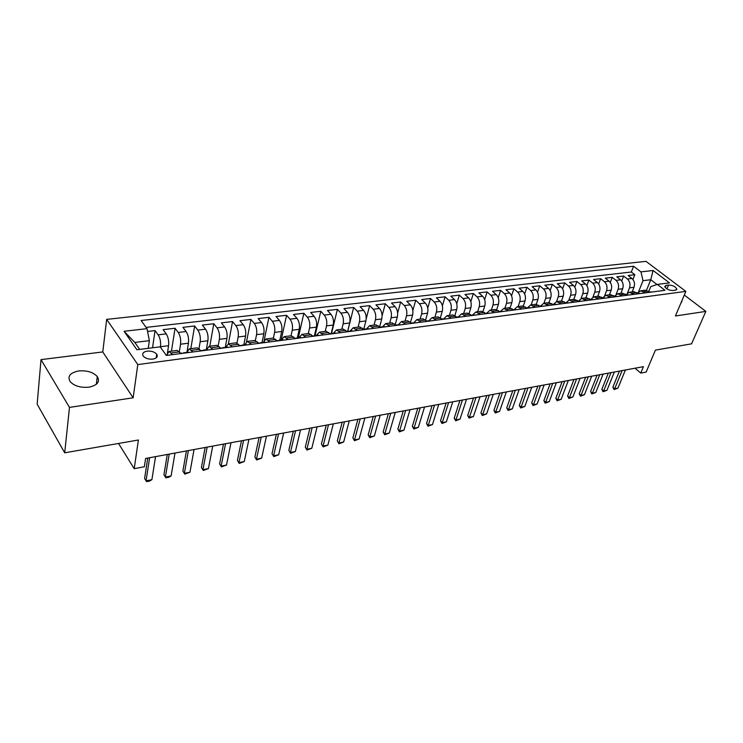 <?xml version="1.0" encoding="UTF-8"?>
<svg xmlns="http://www.w3.org/2000/svg" width="743" height="743" viewBox="0 0 743 743"><rect width="100%" height="100%" fill="white"/><g stroke="black" fill="none" stroke-linecap="round" stroke-linejoin="round"><path stroke-width="1.11" d="M88.891 387.177C97.472 385.301 100.268 381.753 97.268 376.534C93.116 372.159 86.94 370.302 78.739 370.952C69.953 372.763 67.13 376.376 70.269 381.781C74.551 386.1 80.755 387.902 88.891 387.177M680.997 302.847L681.898 300.72M152.826 359.12C156.829 358.312 158.12 356.659 156.717 354.17C154.572 351.866 151.396 350.854 147.179 351.142C143.13 351.941 141.82 353.603 143.26 356.138C145.442 358.432 148.628 359.426 152.826 359.12M41.014 359.621L37.15 404.183L64.706 452.812L69.48 407.405L133.146 397.802L137.799 364.572L106.676 319.379L102.775 351.941L41.014 359.621L69.48 407.405M137.799 364.572L685.854 291.395L645.992 261.35L106.676 319.379M685.854 291.395L675.415 315.989L705.85 311.391L684.303 295.064M705.85 311.391L691.575 343.833L655.41 350.12L646.159 372.057L640.745 373.079L643.438 366.661L145.609 458.468L144.346 466.762L134.204 468.675L138.402 440.005L64.706 452.812M632.191 291.878L634.011 287.29C635.079 283.742 634.392 280.808 631.959 278.486L628.123 275.495L634.828 274.715L632.943 279.479M627.473 293.011L629.507 287.857C630.566 284.3 629.888 281.356 627.454 279.015L623.618 276.024L621.705 280.938M623.618 276.024L616.801 276.814L620.637 279.832C623.071 282.182 623.758 285.136 622.699 288.711L620.888 293.336M609.399 294.813L611.192 290.151C612.241 286.557 611.554 283.566 609.13 281.198L605.304 278.151L612.223 277.353L610.282 282.433M597.725 296.318L599.508 291.618C600.539 287.996 599.852 284.987 597.428 282.591L593.601 279.517L600.65 278.699L598.663 283.965M585.846 297.841L587.611 293.113C588.642 289.464 587.945 286.426 585.53 284.002L581.713 280.9L588.874 280.065L586.849 285.535M573.772 299.392L575.519 294.627C576.54 290.95 575.844 287.885 573.429 285.442L569.621 282.312L576.902 281.458L574.831 287.132M561.494 300.98L563.222 296.178C564.225 292.463 563.528 289.371 561.114 286.909L557.324 283.742L564.726 282.879L562.609 288.776M553.349 304.881L548.966 302.587L550.712 297.748C551.705 294.005 551 290.885 548.594 288.395L544.814 285.201L552.346 284.318L550.182 290.457M536.279 304.24L537.978 299.345C538.963 295.575 538.257 292.426 535.861 289.909L532.081 286.677L539.743 285.786L537.533 292.185M523.323 305.958L525.032 300.971C525.998 297.163 525.282 293.996 522.896 291.451L519.134 288.191L526.926 287.281L524.66 293.959M510.135 307.732L511.843 302.624C512.8 298.788 512.085 295.593 509.698 293.021L505.955 289.724L513.887 288.804L511.555 295.788M496.705 309.562L498.423 304.305C499.37 300.441 498.646 297.209 496.268 294.618L492.535 291.284L500.615 290.346L498.228 297.664M483.015 311.466L484.761 306.023C485.69 302.122 484.965 298.862 482.597 296.243L478.882 292.872L487.102 291.915L484.65 299.605M469.074 313.435L470.848 307.769C471.759 303.841 471.034 300.553 468.675 297.897L464.979 294.497L473.347 293.522L470.821 301.612M454.865 315.487L456.685 309.543C457.577 305.587 456.852 302.262 454.502 299.587L450.815 296.141L459.341 295.147L456.731 303.692M440.385 317.614L442.252 311.354C443.134 307.361 442.401 304.008 440.06 301.305L436.392 297.822L445.076 296.81L442.382 305.856M425.628 319.824L427.559 313.202C428.414 309.172 427.68 305.791 425.349 303.051L421.708 299.531L430.55 298.5L427.754 308.113M410.573 322.137L412.579 315.078C413.414 311.02 412.681 307.602 410.368 304.834L406.737 301.277L415.755 300.228L412.848 310.49M395.239 324.515L397.31 317.001C398.127 312.896 397.394 309.45 395.09 306.655L391.487 303.051L400.672 301.983L397.635 313.017M379.608 326.957L381.753 318.951C382.552 314.809 381.809 311.336 379.524 308.503L375.949 304.862L385.311 303.776L382.106 315.738M363.708 329.344L365.89 320.939C366.671 316.769 365.918 313.249 363.652 310.388L360.095 306.71L369.642 305.596L366.215 318.821M347.585 331.443L349.721 322.973C350.473 318.756 349.721 315.208 347.464 312.32L343.944 308.586L353.677 307.453L347.668 331.387M331.192 333.403L333.217 325.044C333.951 320.79 333.198 317.205 330.96 314.28L327.468 310.509L337.396 309.348L331.582 333.301M314.438 335.539L316.397 327.152C317.103 322.861 316.342 319.239 314.122 316.286L310.667 312.459L320.79 311.289L315.134 335.446M297.33 337.768L299.225 329.307C299.912 324.979 299.15 321.32 296.949 318.32L293.522 314.456L303.85 313.258L298.361 337.628M279.87 340.043L281.708 331.508C282.359 327.143 281.597 323.437 279.424 320.409L276.034 316.499L286.566 315.273L281.253 339.857M262.056 342.365L263.83 333.746C264.452 329.344 263.691 325.601 261.527 322.536L258.183 318.571L268.938 317.326L264.183 340.266M243.862 344.733L245.571 336.04C246.165 331.592 245.404 327.812 243.267 324.71L239.952 320.697L250.939 319.416L246.527 341.724M225.296 347.148L226.931 338.381C227.497 333.886 226.726 330.068 224.618 326.929L221.349 322.861L232.559 321.561L228.37 343.842M206.331 349.619L207.891 340.768C208.43 336.235 207.65 332.372 205.57 329.195L202.347 325.072L213.798 323.744L209.795 346.229M192.901 351.968L189.316 348.866L186.976 352.145L188.443 343.21C188.945 338.632 188.165 334.731 186.112 331.508L182.936 327.338L194.638 325.973L190.821 348.671M167.463 352.841L168.577 345.709C169.032 341.083 168.252 337.136 166.237 333.867L163.107 329.641L175.06 328.257L171.447 351.16M668.589 285.033L666.155 285.34L664.734 286.538C666.155 289.008 668.904 290.337 672.991 290.532L675.415 290.216L676.817 289.036C675.415 286.575 672.675 285.238 668.589 285.033L666.963 288.934M646.503 290.281L650.757 279.739L643.011 280.678L640.968 271.892L633.584 266.235L141.105 320.502L147.003 328.647L124.044 331.285L136.926 349.749L160.154 346.832L166.367 355.433L664.994 290.299L657.314 284.411L650.719 286.631L648.741 291.525M640.968 271.892L653.106 270.498L669.471 282.888L657.314 284.411M160.423 347.213L160.507 346.721L168.577 345.709M179.351 351.625L180.549 344.204L188.443 343.21M198.994 348.551L200.164 341.743L207.891 340.768M218.21 345.681L219.371 339.328L226.931 338.381M237.008 342.987L238.169 336.969L245.571 336.04M255.397 340.452L256.567 334.656L263.83 333.746M273.405 338.056L274.604 332.4L281.708 331.508M291.024 335.78L292.259 330.18L299.225 329.307M308.289 333.551L309.571 328.007L316.397 327.152M325.22 331.378L326.53 325.88L333.217 325.044M341.808 329.242L343.155 323.79L349.721 322.973M358.08 327.152L359.463 321.747L365.89 320.939M374.026 325.1L375.447 319.741L381.753 318.951M389.676 323.084L391.124 317.772L397.31 317.001M405.028 321.106L406.505 315.84L412.579 315.078M420.092 319.174L421.597 313.945L427.559 313.202M434.878 317.27L436.41 312.088L442.252 311.354M449.385 315.404L450.945 310.268L456.685 309.543M463.632 313.565L465.22 308.475L470.848 307.769M477.619 311.772L479.226 306.72L484.761 306.023M491.364 309.998L492.99 304.992L498.423 304.305M504.859 308.261L506.503 303.293L511.843 302.624M518.112 306.562L519.784 301.63L525.032 300.971M531.143 304.881L532.824 299.986L537.978 299.345M543.941 303.237L545.65 298.38L550.712 297.748M556.516 301.621L558.244 296.801L563.222 296.178M568.878 300.042L570.624 295.24L575.519 294.627M581.017 298.528L582.8 293.717L587.611 293.113M592.942 297.061L594.771 292.213L599.508 291.618M604.663 295.649L606.539 290.736L611.192 290.151M616.17 294.302L618.12 289.287L622.699 288.711M634.828 274.715L631.318 272.012L146.111 327.412M160.507 346.721C160.952 342.077 160.172 338.111 158.157 334.833L155.055 330.579L147.551 331.452M175.06 328.257L178.218 332.446C180.252 335.687 181.032 339.607 180.549 344.204M194.638 325.973L197.842 330.115C199.904 333.31 200.684 337.192 200.164 341.743M213.798 323.744L217.049 327.83C219.148 330.988 219.919 334.824 219.371 339.328M232.559 321.561L235.856 325.592C237.974 328.712 238.744 332.502 238.169 336.969M250.939 319.416L254.273 323.4C256.419 326.483 257.189 330.236 256.567 334.656M268.938 317.326L272.309 321.255C274.483 324.301 275.244 328.016 274.604 332.4M286.566 315.273L289.984 319.156C292.175 322.165 292.937 325.843 292.259 330.18M303.85 313.258L307.296 317.094C309.506 320.066 310.268 323.707 309.571 328.007M320.79 311.289L324.264 315.078C326.502 318.013 327.254 321.617 326.53 325.88M337.396 309.348L340.907 313.1C343.155 316.007 343.907 319.564 343.155 323.79M353.677 307.453L357.216 311.159C359.482 314.029 360.225 317.558 359.463 321.747M369.642 305.596L373.209 309.255C375.494 312.097 376.237 315.589 375.447 319.741M385.311 303.776L388.895 307.388C391.189 310.193 391.933 313.657 391.124 317.772M400.672 301.983L404.285 305.559C406.597 308.336 407.34 311.763 406.505 315.84M415.755 300.228L419.386 303.766C421.718 306.506 422.451 309.905 421.597 313.945M430.55 298.5L434.209 302.002C436.55 304.714 437.274 308.085 436.41 312.088M445.076 296.81L448.763 300.274C451.103 302.958 451.837 306.292 450.945 310.268M459.341 295.147L463.038 298.575C465.397 301.231 466.121 304.528 465.22 308.475M473.347 293.522L477.062 296.903C479.43 299.54 480.145 302.81 479.226 306.72M487.102 291.915L490.835 295.268C493.203 297.869 493.928 301.11 492.99 304.992M500.615 290.346L504.358 293.661C506.735 296.234 507.46 299.448 506.503 303.293M513.887 288.804L517.648 292.073C520.035 294.627 520.75 297.813 519.784 301.63M526.926 287.281L530.697 290.522C533.093 293.048 533.808 296.206 532.824 299.986M539.743 285.786L543.523 288.999C545.929 291.497 546.634 294.627 545.65 298.38M552.346 284.318L556.135 287.504C558.541 289.974 559.247 293.076 558.244 296.801M564.726 282.879L568.525 286.027C570.94 288.479 571.636 291.553 570.624 295.24M576.902 281.458L580.71 284.578C583.125 287.002 583.822 290.049 582.8 293.717M588.874 280.065L592.691 283.148C595.115 285.553 595.802 288.581 594.771 292.213M600.65 278.699L604.468 281.755C606.892 284.132 607.588 287.132 606.539 290.736M612.223 277.353L616.058 280.371C618.482 282.73 619.17 285.702 618.12 289.287M645.212 292.881L640.745 290.782L637.54 293.104M649.735 292.287L645.258 290.197L640.745 290.782M638.386 293.773L633.918 291.655L629.33 292.25L633.798 294.377M626.851 295.277L622.393 293.141L617.73 293.745L622.179 295.89M615.12 296.81L610.672 294.646L605.926 295.259L610.375 297.432M603.186 298.37L598.747 296.178L593.926 296.801L598.356 299.002M591.047 299.958L586.626 297.739L581.713 298.37L586.134 300.599M579.029 301.528L574.283 299.327L569.296 299.977L573.698 302.225M566.138 303.209L561.736 300.943L556.656 301.602L561.049 303.878M540.533 306.079L543.792 303.255L548.167 305.559M540.328 306.58L535.963 304.259L530.697 304.936L535.062 307.268M527.084 308.308L522.728 305.967L517.369 306.655L521.716 309.014M513.589 310.072L509.252 307.695L503.8 308.401L508.128 310.788M499.853 311.865L495.535 309.459L489.981 310.175L494.281 312.599M485.857 313.695L481.566 311.261L475.901 311.986L480.182 314.438M471.601 315.561L467.328 313.091L461.561 313.834L465.824 316.314M457.075 317.456L452.831 314.958L446.952 315.71L451.187 318.227M442.28 319.388L438.054 316.862L432.064 317.632L436.28 320.177M427.188 321.357L422.999 318.793L416.897 319.583L421.077 322.156M411.808 323.372L407.647 320.772L401.424 321.57L405.576 324.18M396.13 325.415L391.998 322.787L385.654 323.604L389.769 326.251M380.137 327.505L376.042 324.84L369.577 325.666L373.655 328.35M363.829 329.641L359.77 326.929L353.166 327.784L357.216 330.505M347.185 331.815L343.164 329.065L336.43 329.938L340.433 332.697M330.208 334.025L326.233 331.248L319.36 332.13L323.316 334.926M312.877 336.291L308.939 333.468L301.927 334.378L305.847 337.211M295.185 338.604L291.293 335.743L284.132 336.663L288.005 339.542M277.12 340.963L273.285 338.056L265.966 339.003L269.793 341.919M258.675 343.377L254.886 340.424L247.419 341.39L251.18 344.353M239.831 345.839L236.098 342.848L228.463 343.823L232.178 346.832M220.569 348.346L216.9 345.319L209.099 346.322L212.749 349.368M200.889 350.919L197.276 347.835L189.316 348.866M180.781 353.547L177.233 350.417L169.088 351.467L172.608 354.615M638.571 291.795L643.011 280.678M118.536 443.46L134.204 468.675M635.024 368.212L640.745 373.079M656.998 284.523L650.757 279.739L653.106 270.498M148.256 348.318L149.362 340.656L134.817 342.43L139.703 349.396M631.318 272.012L633.584 266.235M155.055 330.579L152.529 347.789M626.089 294.674L629.33 292.25M614.452 296.271L617.73 293.745M602.619 297.906L605.926 295.259M590.592 299.55L593.926 296.801M578.398 301.138L581.713 298.37M565.999 302.754L569.296 299.977M553.377 304.398L556.656 301.602M527.465 307.778L530.697 304.936M514.156 309.515L517.369 306.655M500.615 311.28L503.8 308.401M486.823 313.072L489.981 310.175M472.771 314.902L475.901 311.986M458.468 316.769L461.561 313.834M443.887 318.673L446.952 315.71M429.036 320.604L432.064 317.632M413.897 322.573L416.897 319.583M398.462 324.589L401.424 321.57M382.729 326.641L385.654 323.604M366.689 328.731L369.577 325.666M350.325 330.858L353.166 327.784M333.635 333.031L336.43 329.938M316.611 335.251L319.36 332.13M299.225 337.517L301.927 334.378M281.486 339.83L284.132 336.663M263.384 342.189L265.966 339.003M244.884 344.603L247.419 341.39M225.993 347.065L228.463 343.823M206.703 349.572L209.099 346.322M147.003 328.647L149.362 340.656M166.822 354.773L169.088 351.467M124.044 331.285L134.817 342.43M133.146 397.802L102.775 351.941M651.778 292.027L649.243 291.906M625.402 369.986L617.972 388.134L614.09 389.583L614.684 388.775L612.882 387.187L619.43 371.082M617.972 388.134L614.684 388.775L622.105 370.59M614.09 389.583L612.882 387.187M640.55 293.494L637.893 293.392M614.35 372.02L606.966 390.289L603.056 391.756L603.632 390.948L601.839 389.341L608.331 373.135M606.966 390.289L603.632 390.948L611.006 372.642M603.056 391.756L601.839 389.341M629.126 294.98L626.358 294.887M603.121 374.091L595.793 392.49L591.855 393.957L592.403 393.149L590.611 391.533L597.066 375.215M595.793 392.49L592.403 393.149L599.722 374.723M591.855 393.957L590.611 391.533M617.517 296.494L614.628 296.42M591.707 376.199L584.444 394.719L580.459 396.205L580.998 395.397L579.206 393.753L585.605 377.323M584.444 394.719L580.998 395.397L588.252 376.831M580.459 396.205L579.206 393.753M605.712 298.045L602.703 297.971M603.344 298.352L602.879 298.119M580.116 378.336L572.899 396.985L568.887 398.48L569.407 397.672L567.615 396.019L573.958 379.469M572.899 396.985L569.407 397.672L576.596 378.986M568.887 398.48L567.615 396.019M593.703 299.605L590.564 299.559M591.289 299.921L590.694 299.661M568.321 380.509L561.179 399.288L557.129 400.802L557.621 399.985L555.838 398.313L562.126 381.651M561.179 399.288L557.621 399.985L564.745 381.168M557.129 400.802L555.838 398.313M581.481 301.203L578.221 301.166M578.769 301.352L578.305 301.231M556.34 382.719L549.263 401.629L545.176 403.152L545.641 402.334L543.867 400.644L550.089 383.871M549.263 401.629L545.641 402.334L552.699 383.388M545.176 403.152L543.867 400.644M569.054 302.828L565.655 302.8M566.565 303.153L565.702 302.847M544.145 384.967L537.143 404.006L533.028 405.548L533.465 404.731L531.691 403.022L537.858 386.128M537.143 404.006L533.465 404.731L540.458 385.654M533.028 405.548L531.691 403.022M556.414 304.481L555.03 304.184L552.866 304.472L553.869 304.816M531.756 387.252L524.827 406.43L520.667 407.981L521.084 407.164L519.32 405.437L525.412 388.422M524.827 406.43L521.084 407.164L527.994 387.948M520.667 407.981L519.32 405.437M543.542 306.162L539.855 306.162M540.95 306.497L539.864 306.172M519.153 389.573L512.298 408.891L508.101 410.452L508.5 409.634L506.735 407.888L512.763 390.753M512.298 408.891L508.5 409.634L515.336 390.279M508.101 410.452L506.735 407.888M530.437 307.871L529.072 307.565L526.601 307.89L527.809 308.215M506.336 391.942L499.556 411.39L495.33 412.969L495.692 412.151L493.937 410.387L499.89 393.131M499.556 411.39L495.692 412.151L502.444 392.657M495.33 412.969L493.937 410.387M517.1 309.617L513.116 309.645M514.416 309.97L513.181 309.636M493.287 394.347L486.6 413.935L482.328 415.532L482.671 414.715L480.925 412.922L486.795 395.545M486.6 413.935L482.671 414.715L489.331 395.081M482.328 415.532L480.925 412.922M503.522 311.391L499.38 311.447M500.782 311.744L499.565 311.41M480.024 396.79L473.421 416.526L469.112 418.133L469.418 417.315L467.681 415.513L473.477 397.997M473.421 416.526L469.418 417.315L475.994 397.533M469.112 418.133L467.681 415.513M489.693 313.193L485.402 313.277M486.897 313.565L485.69 313.221M466.52 399.288L460.01 419.163L455.654 420.779L455.942 419.962L454.205 418.142L459.917 400.505M460.01 419.163L455.942 419.962L462.415 400.04M455.654 420.779L454.205 418.142M475.613 315.032L471.164 315.153M472.752 315.413L471.573 315.06M452.775 401.824L446.357 421.848L441.964 423.482L442.224 422.656L440.497 420.817L446.116 403.05M446.357 421.848L442.224 422.656L448.596 402.585M441.964 423.482L440.497 420.817M461.264 316.908L456.666 317.066M458.385 317.289L457.177 316.936M438.779 404.396L432.472 424.569L428.033 426.222L428.256 425.405L426.538 423.538L432.073 405.641M432.472 424.569L428.256 425.405L434.534 405.186M428.033 426.222L426.538 423.538M446.645 318.821L441.899 319.026M443.71 319.202L442.522 318.849M424.532 407.025L418.328 427.355L413.851 429.017L414.037 428.191L412.337 426.306L417.77 408.279M418.328 427.355L414.037 428.191L420.213 407.823M413.851 429.017L412.337 426.306M431.748 320.762L426.863 321.032M428.757 321.152L427.578 320.79M410.025 409.699L403.941 430.178L399.409 431.859L399.567 431.033L397.867 429.129L403.208 410.963M403.941 430.178L399.567 431.033L405.622 410.517M399.409 431.859L397.867 429.129M416.572 322.75L411.529 323.094M413.517 323.149L412.346 322.778M395.257 412.43L389.276 433.058L384.707 434.757L384.828 433.931L383.147 431.999L388.375 413.693M389.276 433.058L384.828 433.931L390.772 413.257M384.707 434.757L383.147 431.999M401.09 324.765L395.908 325.193M397.979 325.174L396.827 324.802M380.202 415.198L374.351 435.992L369.735 437.701L369.819 436.884L368.147 434.924L373.265 416.479M374.351 435.992L369.819 436.884L375.633 416.043M369.735 437.701L368.147 434.924M385.311 326.827L384.029 326.465L380.044 327.301M382.134 327.245L381.001 326.864M379.868 327.217L380.49 327.459M364.869 418.03L359.148 438.974L354.485 440.71L352.869 437.906L357.875 419.321M359.148 438.974L354.532 439.884L360.216 418.885M354.485 440.71L352.869 437.906M369.215 328.935L367.952 328.564L363.884 329.428M365.983 329.353L364.859 328.963M363.485 329.27L364.302 329.576M349.247 420.909L343.656 442.02L338.947 443.766L337.303 440.943L342.189 422.21M343.656 442.02L338.957 442.949L344.501 421.783M338.947 443.766L337.303 440.943M352.804 331.081L351.55 330.7L347.408 331.601M349.498 331.508L348.393 331.109M346.795 331.387L347.789 331.731M333.328 423.844L327.877 445.122L323.121 446.887L321.45 444.035L326.205 425.163M327.877 445.122L323.084 446.06L328.49 424.736M323.121 446.887L321.45 444.035M336.05 333.263L334.814 332.883L330.598 333.811M332.688 333.709L331.592 333.301M329.781 333.561L330.941 333.932M317.094 426.844L311.791 448.28L306.98 450.063L305.289 447.184L309.915 428.163M311.791 448.28L306.905 449.246L312.162 427.745M306.98 450.063L305.289 447.184M318.961 335.502L317.744 335.102L313.453 336.077M315.524 335.947L314.456 335.53M312.441 335.799L313.75 336.18M300.543 429.891L295.398 451.503L290.541 453.304L288.813 450.397L293.309 431.228M295.398 451.503L290.42 452.478L295.519 430.819M290.541 453.304L288.813 450.397M301.519 337.777L300.311 337.378L295.946 338.381M298.017 338.232L296.959 337.814M294.748 338.102L296.197 338.474M283.677 433.002L278.681 454.79L273.777 456.601L272.012 453.676L276.368 434.349M278.681 454.79L273.61 455.784L278.541 433.949M273.777 456.601L272.012 453.676M283.715 340.099L282.526 339.69L278.086 340.74M280.139 340.573L279.108 340.136M276.693 340.452L278.281 340.814M266.458 436.178L261.638 458.134L256.679 459.973L254.886 457.019L259.084 437.534M261.638 458.134L256.465 459.155L261.23 437.144M256.679 459.973L254.886 457.019M265.539 342.477L264.369 342.059L259.846 343.155M261.88 342.95L260.867 342.514M258.248 342.857L259.985 343.201M248.905 439.419L244.261 461.552L239.237 463.409L237.426 460.428L241.466 440.785M244.261 461.552L238.977 462.592L243.565 440.404M239.237 463.409L237.426 460.428M246.973 344.901L245.822 344.473L241.215 345.616M243.24 345.393L242.246 344.947M239.404 345.309L241.299 345.644M230.989 442.717L226.531 465.034L221.451 466.91L219.603 463.901L223.485 444.1M226.531 465.034L221.135 466.093L225.547 443.72M221.451 466.91L219.603 463.901M228.008 347.38L226.875 346.944L222.194 348.133L220.16 347.817M224.191 347.882L223.225 347.418M212.712 446.088L208.439 468.592L203.303 470.486L201.427 467.449L205.133 447.49M208.439 468.592L202.941 469.669L207.148 447.119M203.303 470.486L201.427 467.449M208.634 349.907L203.786 349.953L202.774 350.677M204.734 350.417L203.786 349.953M200.489 350.39L202.709 350.687M194.044 449.534L189.976 472.214L184.784 474.127L182.871 471.071L186.4 450.945M189.976 472.214L184.366 473.319L188.369 450.583M184.784 474.127L182.871 471.071M188.824 352.498L187.738 352.043L182.936 353.269M184.84 353.018L183.93 352.544M180.373 353.009L182.778 353.287M174.995 453.044L171.131 475.919L168.745 477.294L165.884 477.851L163.934 474.758L167.268 454.475M171.131 475.919L165.401 477.043L169.2 454.112M165.884 477.851L163.934 474.758M168.587 355.145L165.977 354.885M155.538 456.639L151.897 479.699L149.51 481.083L146.585 481.65L144.597 478.529L147.746 458.069M151.897 479.699L146.046 480.842L149.622 457.725M629.507 287.857L634.011 287.29M627.454 279.015L631.959 278.486M158.157 334.833L166.237 333.867M178.218 332.446L186.112 331.508M197.842 330.115L205.57 329.195M217.049 327.83L224.618 326.929M235.856 325.592L243.267 324.71M254.273 323.4L261.527 322.536M272.309 321.255L279.424 320.409M289.984 319.156L296.949 318.32M307.296 317.094L314.122 316.286M324.264 315.078L330.96 314.28M340.907 313.1L347.464 312.32M357.216 311.159L363.652 310.388M373.209 309.255L379.524 308.503M388.895 307.388L395.09 306.655M404.285 305.559L410.368 304.834M419.386 303.766L425.349 303.051M434.209 302.002L440.06 301.305M448.763 300.274L454.502 299.587M463.038 298.575L468.675 297.897M477.062 296.903L482.597 296.243M490.835 295.268L496.268 294.618M504.358 293.661L509.698 293.021M517.648 292.073L522.896 291.451M530.697 290.522L535.861 289.909M543.523 288.999L548.594 288.395M556.135 287.504L561.114 286.909M568.525 286.027L573.429 285.442M580.71 284.578L585.53 284.002M592.691 283.148L597.428 282.591M604.468 281.755L609.13 281.198M616.058 280.371L620.637 279.832M643.707 291.702L648.221 291.117M632.284 293.179L636.872 292.584M620.674 294.683L625.346 294.079M608.87 296.216L613.616 295.603M596.852 297.776L601.681 297.144M584.639 299.355L589.552 298.723M572.203 300.971L577.209 300.321M559.553 302.605L564.643 301.946M546.681 304.277L551.863 303.608M533.576 305.977L538.851 305.289M520.239 307.704L525.598 307.008M506.652 309.469L512.113 308.754M492.813 311.261L498.386 310.537M478.724 313.082L484.39 312.348M464.375 314.948L470.143 314.196M449.747 316.843L455.626 316.081M434.841 318.775L440.831 317.995M419.646 320.744L425.758 319.954M404.155 322.75L410.387 321.942M388.357 324.802L394.719 323.976M372.252 326.883L378.735 326.047M355.823 329.019L362.435 328.165M339.059 331.192L345.801 330.319M321.951 333.412L328.833 332.511M304.491 335.669L311.521 334.759M286.668 337.981L293.838 337.053M268.464 340.34L275.792 339.393M249.871 342.746L257.357 341.78M230.887 345.216L238.531 344.223M211.476 347.724L219.287 346.712M191.648 350.297L199.635 349.266M171.373 352.925L179.537 351.866M665.245 287.55L666.155 285.34M96.358 384.27L97.268 376.534M681.331 302.605L681.963 301.11M156.16 357.922L156.717 354.17M543.792 303.255L548.966 302.587M676.483 289.826L676.817 289.036"/></g></svg>
